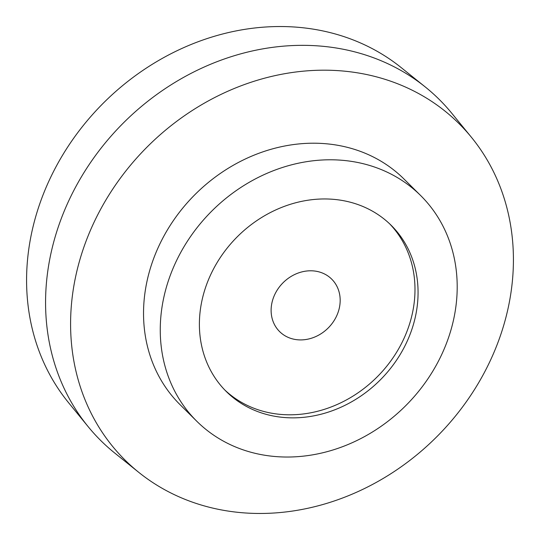 <?xml version="1.0" encoding="UTF-8"?>
<svg xmlns="http://www.w3.org/2000/svg" width="540" height="540" viewBox="0 0 540 540"><rect width="100%" height="100%" fill="white"/><g stroke="black" fill="none" stroke-linecap="round" stroke-linejoin="round"><path stroke-width="0.81" d="M138.868 472.439L114.777 453.074A240.273 207.657 -45.2 0 1 88.222 426.742L68.661 402.813A237.04 204.869 -45.2 0 1 54.216 170.181A237.04 204.869 -45.2 0 1 401.132 67.561L425.223 86.927A240.273 207.657 -45.2 0 1 451.777 113.258L471.339 137.187A237.04 204.869 -45.2 0 1 485.784 369.819A237.04 204.869 -45.2 0 1 138.868 472.439A237.04 204.869 -45.2 0 1 98.226 213.826A237.04 204.869 -45.2 0 1 471.339 137.187M88.222 426.742A240.273 207.657 -45.2 0 1 73.582 190.944A240.273 207.657 -45.2 0 1 425.223 86.927M196.803 421.268L180.076 404.683A158.949 137.376 -45.2 0 1 162.067 239.524A158.949 137.376 -45.2 0 1 403.927 178.963L420.653 195.548A158.949 137.376 -45.2 0 1 438.669 360.707A158.949 137.376 -45.2 0 1 196.803 421.268A158.949 137.376 -45.2 0 1 178.787 256.109A158.949 137.376 -45.2 0 1 420.653 195.548M335.867 317.513A36.963 31.948 -45.2 0 1 279.619 331.601A36.963 31.948 -45.2 0 1 275.427 293.186A36.963 31.948 -45.2 0 1 331.675 279.106A36.963 31.948 -45.2 0 1 335.867 317.513M404.42 346.923A117.052 101.169 -45.2 0 1 226.3 391.52A117.052 101.169 -45.2 0 1 213.037 269.892A117.052 101.169 -45.2 0 1 391.156 225.295A117.052 101.169 -45.2 0 1 404.42 346.923M224.782 389.975A117.052 101.169 134.8 0 0 401.342 343.865A117.052 101.169 134.8 0 0 389.596 223.783"/></g></svg>
